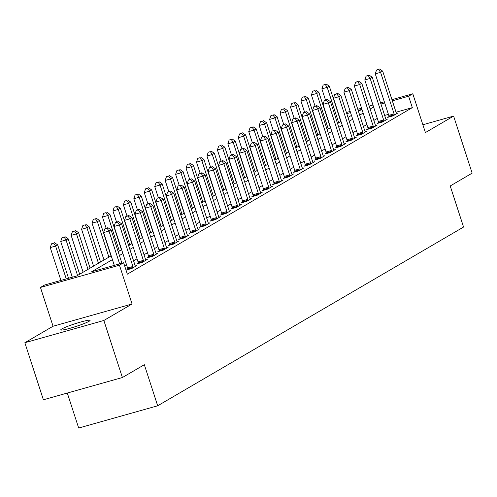 <?xml version="1.0" encoding="UTF-8"?>
<svg xmlns="http://www.w3.org/2000/svg" width="497" height="497" viewBox="0 0 497 497"><rect width="100%" height="100%" fill="white"/><g stroke="black" fill="none" stroke-linecap="round" stroke-linejoin="round"><path stroke-width="0.75" d="M61.758 328.977A15.426 1.435 -18 0 0 60.758 329.896A15.426 1.435 -18 0 0 72.922 327.424A15.426 1.435 -18 0 0 89.093 321.279A15.426 1.435 -18 0 0 90.094 320.36A15.426 1.435 -18 0 0 77.93 322.839A15.426 1.435 -18 0 0 61.758 328.977M67.3 393.04L78.675 428.035L157.679 405.788L463.558 227.048L450.214 185.971L472.15 173.149L453.612 116.099L422.866 124.759M157.679 405.788L144.335 364.711L122.392 377.527L43.388 399.774L24.85 342.725L103.854 320.478L132.065 303.996L119.46 265.199L40.45 287.446L44.631 285.005L76.662 275.984L111.191 255.806M132.065 303.996L53.055 326.243L24.85 342.725M53.055 326.243L40.45 287.446M122.392 377.527L103.854 320.478M112.428 259.608L91.61 271.778L123.635 262.758L127.344 274.17L412.33 107.638L396.041 112.229M388.424 114.372L384.647 115.434M377.304 118.41L373.843 120.429M366.854 124.511L363.394 126.536M356.411 130.618L352.951 132.637M345.962 136.725L342.501 138.744M335.518 142.825L332.058 144.851M325.069 148.932L321.609 150.951M314.626 155.033L311.165 157.058M304.176 161.14L300.716 163.159M293.727 167.247L290.267 169.266M283.284 173.347L279.823 175.373M272.834 179.454L269.374 181.473M262.391 185.555L258.931 187.58M251.942 191.662L248.481 193.687M241.499 197.769L238.038 199.788M231.049 203.869L227.589 205.895M220.606 209.976L217.146 211.995M210.156 216.077L206.696 218.102M199.707 222.184L196.247 224.209M189.264 228.291L185.803 230.31M178.814 234.391L175.354 236.417M168.371 240.498L164.911 242.517M157.922 246.599L154.461 248.624M147.479 252.706L144.018 254.731M137.029 258.813L133.569 260.832M126.58 264.913L124.697 266.019M127.847 269.188L126.486 269.983L131.829 268.479L136.843 265.547L135.296 265.982M138.296 263.081L136.936 263.876L142.272 262.373L147.286 259.44L145.745 259.875M148.74 256.98L147.379 257.769L152.722 256.266L157.735 253.34L156.188 253.774M159.189 250.873L157.829 251.668L163.165 250.165L168.179 247.233L166.638 247.668M169.632 244.766L168.278 245.561L173.615 244.058L178.628 241.132L177.081 241.567M180.082 238.666L178.721 239.461L184.058 237.957L189.077 235.025L187.531 235.46M190.525 232.559L189.171 233.354L194.507 231.85L199.521 228.918L197.98 229.353M200.974 226.458L199.614 227.247L204.957 225.744L209.97 222.818L208.423 223.252M211.424 220.351L210.063 221.146L215.4 219.643L220.413 216.711L218.873 217.146M221.867 214.244L220.506 215.039L225.849 213.536L230.863 210.61L229.316 211.045M232.316 208.144L230.956 208.939L236.292 207.435L241.306 204.503L239.765 204.938M242.76 202.037L241.399 202.832L246.742 201.328L251.755 198.396L250.208 198.831M253.209 195.93L251.849 196.725L257.185 195.222L262.199 192.296L260.658 192.73M263.652 189.829L262.298 190.624L267.635 189.121L272.648 186.189L271.107 186.623M274.102 183.722L272.741 184.517L278.078 183.014L283.097 180.088L281.55 180.517M284.551 177.622L283.191 178.417L288.527 176.913L293.541 173.981L292 174.416M294.994 171.515L293.634 172.31L298.977 170.806L303.99 167.874L302.443 168.309M305.444 165.408L304.083 166.203L309.42 164.7L314.433 161.773L312.893 162.208M315.887 159.307L314.526 160.102L319.869 158.599L324.883 155.667L323.336 156.101M326.336 153.2L324.976 153.995L330.312 152.492L335.326 149.56L333.785 149.995M336.78 147.1L335.425 147.889L340.762 146.391L345.775 143.459L344.228 143.894M347.229 140.993L345.869 141.788L351.205 140.284L356.225 137.352L354.678 137.787M357.678 134.886L356.318 135.681L361.654 134.178L366.668 131.251L365.127 131.686M368.122 128.785L366.761 129.58L372.104 128.077L377.117 125.145L375.57 125.579M378.571 122.678L377.211 123.473L382.547 121.97L387.561 119.038L386.02 119.473M389.014 116.578L387.654 117.367L392.997 115.863L398.01 112.937L396.463 113.372M391.953 99.655L412.802 93.784L425.407 132.581L453.612 116.099M412.802 93.784L408.621 96.225L392.332 100.816M412.33 107.638L408.621 96.225M123.635 262.758L119.46 265.199M346.403 112.484L350.174 111.421M357.79 109.278L361.561 108.216M369.178 106.072L372.949 105.01M380.565 102.867L384.336 101.804M358.455 111.322L361.648 109.458L358.163 110.433M350.553 112.583L346.776 113.645M118.18 251.724L121.641 249.699M128.624 245.617L132.084 243.598M139.073 239.517L142.533 237.491M149.516 233.41L152.977 231.391M159.966 227.309L163.426 225.284M170.415 221.202L173.875 219.177M180.858 215.095L184.319 213.076M191.308 208.995L194.768 206.969M201.751 202.888L205.211 200.869M212.2 196.781L215.661 194.762M222.644 190.68L226.104 188.655M233.093 184.573L236.553 182.554M243.542 178.473L247.003 176.447M253.986 172.366L257.446 170.347M264.435 166.259L267.895 164.24M274.878 160.158L278.339 158.133M285.328 154.051L288.788 152.032M295.771 147.951L299.231 145.925M306.22 141.844L309.681 139.825M316.67 135.737L320.13 133.718M327.113 129.636L330.573 127.611M337.562 123.529L341.023 121.51M348.006 117.429L351.466 115.403M373.595 106.998L370.135 109.023M363.152 113.105L359.691 115.124M352.702 119.205L349.242 121.231M342.259 125.312L338.799 127.331M331.81 131.419L328.349 133.438M321.36 137.52L317.9 139.545M310.917 143.627L307.457 145.646M300.468 149.727L297.007 151.753M290.024 155.834L286.564 157.853M279.575 161.941L276.115 163.96M269.132 168.042L265.671 170.067M258.682 174.149L255.222 176.168M248.233 180.249L244.772 182.275M237.79 186.356L234.329 188.375M227.34 192.463L223.88 194.482M216.897 198.564L213.437 200.589M206.448 204.671L202.987 206.69M196.004 210.771L192.544 212.797M185.555 216.878L182.095 218.897M175.112 222.985L171.651 225.004M164.662 229.086L161.202 231.111M154.213 235.193L150.753 237.212M143.77 241.293L140.309 243.319M133.32 247.4L129.86 249.426M122.877 253.507L119.417 255.526M384.715 102.96L380.944 104.022M119.64 263.882L108.973 231.055L111.067 229.831L121.92 263.242M114.304 265.386L103.637 232.559L108.973 231.055L107.035 228.173L107.874 227.682L104.904 228.769L107.035 228.173M104.904 228.769L103.637 232.559M111.067 229.831L107.874 227.682M68.536 278.27L57.683 244.866L55.596 246.083L50.253 247.587L60.92 280.42M53.657 243.201L51.52 243.803L53.657 243.201L55.596 246.083L66.263 278.916M54.49 242.716L57.683 244.866M50.253 247.587L51.52 243.803M133.184 267.684L133.134 267.367A2.41 0.944 74.3 0 0 132.916 266.479L119.423 224.948L121.51 223.725L135.01 265.261A2.41 0.944 74.3 0 0 135.346 266.075L135.482 266.342M127.909 269.579L127.797 268.871A2.41 0.944 74.3 0 0 127.58 267.982L114.086 226.452L119.423 224.948L117.485 222.066L118.323 221.575L115.347 222.668L117.485 222.066M115.347 222.668L114.086 226.452M121.51 223.725L118.323 221.575M143.633 261.577L143.583 261.267A2.41 0.944 74.3 0 0 143.366 260.378L129.872 218.842L131.96 217.624L145.453 259.154A2.41 0.944 74.3 0 0 145.789 259.974L145.925 260.235M138.359 263.472L138.241 262.77A2.41 0.944 74.3 0 0 138.029 261.882L124.53 220.345L129.872 218.842L127.934 215.959L128.766 215.474L125.797 216.562L127.934 215.959M125.797 216.562L124.53 220.345M131.96 217.624L128.766 215.474M154.082 255.477L154.027 255.16A2.41 0.944 74.3 0 0 153.809 254.271L140.316 212.741L142.403 211.517L155.903 253.054A2.41 0.944 74.3 0 0 156.238 253.868L156.375 254.135M148.808 257.371L148.69 256.663A2.41 0.944 74.3 0 0 148.473 255.775L134.979 214.244L140.316 212.741L138.377 209.858L139.216 209.367L136.24 210.461L138.377 209.858M136.24 210.461L134.979 214.244M142.403 211.517L139.216 209.367M79.657 274.232L68.132 238.759L66.039 239.983L60.702 241.486L72.307 277.208M64.101 237.1L61.963 237.703L64.101 237.1L66.039 239.983L77.569 275.456M64.939 236.609L68.132 238.759M60.702 241.486L61.963 237.703M90.1 268.132L78.576 232.658L76.488 233.876L71.146 235.379L83.117 272.213M74.55 230.993L72.413 231.596L74.55 230.993L76.488 233.876L88.012 269.349M75.382 230.509L78.576 232.658M71.146 235.379L72.413 231.596M100.549 262.025L89.025 226.551L86.932 227.769L81.595 229.272L93.56 266.106M84.993 224.892L82.862 225.489L84.993 224.892L86.932 227.769L98.462 263.248M85.832 224.402L89.025 226.551M81.595 229.272L82.862 225.489M164.526 249.37L164.476 249.053A2.41 0.944 74.3 0 0 164.258 248.171L150.765 206.634L152.852 205.416L166.346 246.947A2.41 0.944 74.3 0 0 166.688 247.767L166.824 248.028M159.251 251.265L159.139 250.556A2.41 0.944 74.3 0 0 158.922 249.674L145.422 208.137L150.765 206.634L148.827 203.751L149.659 203.267L146.69 204.354L148.827 203.751M146.69 204.354L145.422 208.137M152.852 205.416L149.659 203.267M110.999 255.924L99.468 220.444L97.381 221.668L92.044 223.172L104.01 260.006M95.443 218.786L93.306 219.388L95.443 218.786L97.381 221.668L108.905 257.142M96.275 218.295L99.468 220.444M92.044 223.172L93.306 219.388M174.975 243.263L174.919 242.952A2.41 0.944 74.3 0 0 174.708 242.064L161.208 200.533L163.302 199.309L176.795 240.84A2.41 0.944 74.3 0 0 177.131 241.66L177.267 241.921M169.701 245.164L169.583 244.456A2.41 0.944 74.3 0 0 169.365 243.567L155.872 202.03L161.208 200.533L159.27 197.651L160.109 197.16L157.139 198.247L159.27 197.651M157.139 198.247L155.872 202.03M163.302 199.309L160.109 197.16M185.418 237.162L185.369 236.845A2.41 0.944 74.3 0 0 185.151 235.957L171.658 194.426L173.745 193.203L187.239 234.739A2.41 0.944 74.3 0 0 187.58 235.553L187.717 235.82M180.144 239.057L180.032 238.349A2.41 0.944 74.3 0 0 179.815 237.46L166.321 195.93L171.658 194.426L169.719 191.544L170.552 191.053L167.582 192.146L169.719 191.544M167.582 192.146L166.321 195.93M173.745 193.203L170.552 191.053M195.868 231.055L195.818 230.745A2.41 0.944 74.3 0 0 195.601 229.856L182.101 188.32L184.194 187.102L197.688 228.632A2.41 0.944 74.3 0 0 198.023 229.452L198.16 229.713M190.593 232.95L190.475 232.248A2.41 0.944 74.3 0 0 190.258 231.36L176.764 189.823L182.101 188.32L180.162 185.437L181.001 184.952L178.032 186.04L180.162 185.437M178.032 186.04L176.764 189.823M184.194 187.102L181.001 184.952M206.311 224.955L206.261 224.638A2.41 0.944 74.3 0 0 206.044 223.749L192.55 182.219L194.638 180.995L208.137 222.532A2.41 0.944 74.3 0 0 208.473 223.346L208.61 223.613M201.037 226.849L200.925 226.141A2.41 0.944 74.3 0 0 200.707 225.253L187.214 183.722L192.55 182.219L190.612 179.336L191.444 178.845L188.475 179.939L190.612 179.336M188.475 179.939L187.214 183.722M194.638 180.995L191.444 178.845M216.76 218.848L216.711 218.531A2.41 0.944 74.3 0 0 216.493 217.649L203 176.112L205.087 174.894L218.581 216.425A2.41 0.944 74.3 0 0 218.916 217.239L219.053 217.506M211.486 220.743L211.368 220.034A2.41 0.944 74.3 0 0 211.157 219.152L197.657 177.615L203 176.112L201.061 173.229L201.894 172.745L198.924 173.832L201.061 173.229M198.924 173.832L197.657 177.615M205.087 174.894L201.894 172.745M121.442 249.817L109.918 214.344L107.824 215.561L102.488 217.065L106.103 228.179M105.886 212.679L103.755 213.281L105.886 212.679L107.824 215.561L119.355 251.035M106.725 212.194L109.918 214.344M102.488 217.065L103.755 213.281M131.891 243.71L120.361 208.237L118.274 209.461L112.937 210.964L116.546 222.078M116.335 206.578L114.198 207.181L116.335 206.578L118.274 209.461L129.798 244.934M117.174 206.087L120.361 208.237M112.937 210.964L114.198 207.181M142.335 237.609L130.81 202.136L128.723 203.354L123.38 204.857L126.996 215.971M126.785 200.471L124.648 201.074L126.785 200.471L128.723 203.354L140.247 238.827M127.617 199.987L130.81 202.136M123.38 204.857L124.648 201.074M152.784 231.503L141.254 196.029L139.166 197.247L133.83 198.75L137.439 209.871M137.228 194.37L135.091 194.967L137.228 194.37L139.166 197.247L150.697 232.726M138.067 193.88L141.254 196.029M133.83 198.75L135.091 194.967M163.227 225.402L151.703 189.922L149.616 191.146L144.273 192.65L147.889 203.764M147.677 188.264L145.54 188.866L147.677 188.264L149.616 191.146L161.14 226.62M148.51 187.773L151.703 189.922M144.273 192.65L145.54 188.866M227.204 212.741L227.154 212.43A2.41 0.944 74.3 0 0 226.936 211.542L213.443 170.005L215.53 168.787L229.03 210.318A2.41 0.944 74.3 0 0 229.365 211.138L229.502 211.399M221.935 214.642L221.817 213.934A2.41 0.944 74.3 0 0 221.6 213.045L208.106 171.508L213.443 170.005L211.505 167.129L212.343 166.638L209.367 167.725L211.505 167.129M209.367 167.725L208.106 171.508M215.53 168.787L212.343 166.638M173.677 219.295L162.152 183.822L160.059 185.039L154.722 186.543L158.332 197.657M158.121 182.157L155.99 182.759L158.121 182.157L160.059 185.039L171.589 220.513M158.959 181.672L162.152 183.822M154.722 186.543L155.99 182.759M237.653 206.64L237.603 206.323A2.41 0.944 74.3 0 0 237.386 205.435L223.892 163.904L225.98 162.681L239.473 204.217A2.41 0.944 74.3 0 0 239.815 205.031L239.952 205.298M232.379 208.535L232.261 207.827A2.41 0.944 74.3 0 0 232.049 206.938L218.55 165.408L223.892 163.904L221.954 161.022L222.786 160.531L219.817 161.624L221.954 161.022M219.817 161.624L218.55 165.408M225.98 162.681L222.786 160.531M184.126 213.188L172.596 177.715L170.508 178.939L165.172 180.442L168.781 191.556M168.57 176.056L166.433 176.659L168.57 176.056L170.508 178.939L182.032 214.412M169.402 175.565L172.596 177.715M165.172 180.442L166.433 176.659M248.102 200.533L248.046 200.223A2.41 0.944 74.3 0 0 247.829 199.334L234.335 157.797L236.429 156.58L249.923 198.11A2.41 0.944 74.3 0 0 250.258 198.93L250.395 199.191M242.828 202.428L242.71 201.726A2.41 0.944 74.3 0 0 242.493 200.838L228.999 159.301L234.335 157.797L232.397 154.915L233.236 154.43L230.26 155.518L232.397 154.915M230.26 155.518L228.999 159.301M236.429 156.58L233.236 154.43M194.569 207.087L183.045 171.608L180.951 172.832L175.615 174.335L179.224 185.449M179.013 169.949L176.882 170.552L179.013 169.949L180.951 172.832L192.482 208.305M179.852 169.465L183.045 171.608M175.615 174.335L176.882 170.552M258.546 194.426L258.496 194.116A2.41 0.944 74.3 0 0 258.278 193.227L244.785 151.697L246.872 150.473L260.366 192.01A2.41 0.944 74.3 0 0 260.708 192.824L260.844 193.091M253.271 196.327L253.159 195.619A2.41 0.944 74.3 0 0 252.942 194.731L239.448 153.2L244.785 151.697L242.847 148.814L243.679 148.323L240.71 149.417L242.847 148.814M240.71 149.417L239.448 153.2M246.872 150.473L243.679 148.323M205.019 200.981L193.488 165.507L191.401 166.725L186.064 168.228L189.674 179.349M189.463 163.848L187.326 164.445L189.463 163.848L191.401 166.725L202.925 202.204M190.295 163.358L193.488 165.507M186.064 168.228L187.326 164.445M268.995 188.326L268.939 188.009A2.41 0.944 74.3 0 0 268.728 187.127L255.228 145.59L257.322 144.372L270.815 185.903A2.41 0.944 74.3 0 0 271.151 186.717L271.287 186.984M263.721 190.221L263.603 189.512A2.41 0.944 74.3 0 0 263.385 188.63L249.892 147.093L255.228 145.59L253.29 142.707L254.129 142.223L251.159 143.31L253.29 142.707M251.159 143.31L249.892 147.093M257.322 144.372L254.129 142.223M215.462 194.88L203.938 159.4L201.85 160.624L196.508 162.128L200.123 173.242M199.906 157.742L197.775 158.344L199.906 157.742L201.85 160.624L213.375 196.098M200.745 157.251L203.938 159.4M196.508 162.128L197.775 158.344M279.438 182.219L279.389 181.908A2.41 0.944 74.3 0 0 279.171 181.02L265.678 139.483L267.765 138.265L281.259 179.796A2.41 0.944 74.3 0 0 281.6 180.616L281.737 180.877M274.164 184.12L274.052 183.412A2.41 0.944 74.3 0 0 273.835 182.523L260.341 140.986L265.678 139.483L263.739 136.607L264.572 136.116L261.602 137.203L263.739 136.607M261.602 137.203L260.341 140.986M267.765 138.265L264.572 136.116M225.911 188.773L214.381 153.3L212.294 154.517L206.957 156.021L210.566 167.135M210.355 151.635L208.218 152.237L210.355 151.635L212.294 154.517L223.818 189.991M211.194 151.15L214.381 153.3M206.957 156.021L208.218 152.237M289.888 176.118L289.838 175.801A2.41 0.944 74.3 0 0 289.621 174.913L276.127 133.382L278.214 132.159L291.708 173.695A2.41 0.944 74.3 0 0 292.043 174.509L292.18 174.776M284.613 178.013L284.495 177.305A2.41 0.944 74.3 0 0 284.278 176.416L270.784 134.886L276.127 133.382L274.182 130.5L275.021 130.009L272.052 131.102L274.182 130.5M272.052 131.102L270.784 134.886M278.214 132.159L275.021 130.009M300.331 170.011L300.281 169.701A2.41 0.944 74.3 0 0 300.064 168.812L286.57 127.275L288.658 126.058L302.157 167.588A2.41 0.944 74.3 0 0 302.493 168.408L302.63 168.669M295.056 171.906L294.945 171.204A2.41 0.944 74.3 0 0 294.727 170.316L281.234 128.779L286.57 127.275L284.632 124.393L285.471 123.908L282.495 124.995L284.632 124.393M282.495 124.995L281.234 128.779M288.658 126.058L285.471 123.908M310.78 163.904L310.731 163.594A2.41 0.944 74.3 0 0 310.513 162.705L297.02 121.175L299.107 119.951L312.601 161.488A2.41 0.944 74.3 0 0 312.936 162.302L313.073 162.569M305.506 165.805L305.388 165.097A2.41 0.944 74.3 0 0 305.177 164.209L291.677 122.678L297.02 121.175L295.081 118.292L295.914 117.801L292.944 118.895L295.081 118.292M292.944 118.895L291.677 122.678M299.107 119.951L295.914 117.801M321.23 157.804L321.174 157.487A2.41 0.944 74.3 0 0 320.956 156.605L307.463 115.068L309.556 113.85L323.05 155.381A2.41 0.944 74.3 0 0 323.385 156.195L323.522 156.462M315.955 159.699L315.837 158.99A2.41 0.944 74.3 0 0 315.62 158.102L302.126 116.571L307.463 115.068L305.525 112.185L306.363 111.701L303.387 112.788L305.525 112.185M303.387 112.788L302.126 116.571M309.556 113.85L306.363 111.701M331.673 151.697L331.623 151.386A2.41 0.944 74.3 0 0 331.406 150.498L317.912 108.961L320 107.743L333.493 149.274A2.41 0.944 74.3 0 0 333.835 150.094L333.972 150.355M326.399 153.598L326.287 152.89A2.41 0.944 74.3 0 0 326.069 152.001L312.57 110.464L317.912 108.961L315.974 106.085L316.806 105.594L313.837 106.681L315.974 106.085M313.837 106.681L312.57 110.464M320 107.743L316.806 105.594M342.122 145.596L342.066 145.279A2.41 0.944 74.3 0 0 341.855 144.391L328.355 102.86L330.449 101.636L343.943 143.173A2.41 0.944 74.3 0 0 344.278 143.987L344.415 144.254M336.848 147.491L336.73 146.783A2.41 0.944 74.3 0 0 336.512 145.894L323.019 104.364L328.355 102.86L326.417 99.978L327.256 99.487L324.286 100.58L326.417 99.978M324.286 100.58L323.019 104.364M330.449 101.636L327.256 99.487M352.566 139.489L352.516 139.172A2.41 0.944 74.3 0 0 352.298 138.29L338.805 96.753L340.892 95.536L354.386 137.066A2.41 0.944 74.3 0 0 354.728 137.886L354.864 138.147M347.291 141.384L347.179 140.676A2.41 0.944 74.3 0 0 346.962 139.794L333.468 98.257L338.805 96.753L336.867 93.871L337.699 93.386L334.729 94.473L336.867 93.871M334.729 94.473L333.468 98.257M340.892 95.536L337.699 93.386M363.015 133.382L362.965 133.072A2.41 0.944 74.3 0 0 362.748 132.183L349.248 90.653L351.342 89.429L364.835 130.966A2.41 0.944 74.3 0 0 365.171 131.78L365.307 132.047M357.741 135.283L357.623 134.575A2.41 0.944 74.3 0 0 357.405 133.687L343.912 92.156L349.248 90.653L347.31 87.77L348.148 87.279L345.179 88.367L347.31 87.77M345.179 88.367L343.912 92.156M351.342 89.429L348.148 87.279M373.458 127.282L373.409 126.965A2.41 0.944 74.3 0 0 373.191 126.076L359.698 84.546L361.785 83.322L375.285 124.859A2.41 0.944 74.3 0 0 375.62 125.673L375.757 125.94M368.184 129.177L368.072 128.468A2.41 0.944 74.3 0 0 367.855 127.58L354.361 86.049L359.698 84.546L357.759 81.663L358.592 81.173L355.622 82.266L357.759 81.663M355.622 82.266L354.361 86.049M361.785 83.322L358.592 81.173M236.355 182.666L224.83 147.193L222.743 148.417L217.4 149.92L221.016 161.034M220.805 145.534L218.668 146.13L220.805 145.534L222.743 148.417L234.267 183.89M221.637 145.043L224.83 147.193M217.4 149.92L218.668 146.13M246.804 176.565L235.28 141.086L233.186 142.31L227.85 143.813L231.459 154.927M231.248 139.427L229.111 140.03L231.248 139.427L233.186 142.31L244.717 177.783M232.087 138.936L235.28 141.086M227.85 143.813L229.111 140.03M257.247 170.459L245.723 134.985L243.636 136.203L238.299 137.706L241.909 148.827M241.697 133.32L239.56 133.923L241.697 133.32L243.636 136.203L255.16 171.682M242.53 132.836L245.723 134.985M238.299 137.706L239.56 133.923M267.697 164.352L256.172 128.878L254.079 130.102L248.742 131.606L252.352 142.72M252.141 127.22L250.01 127.822L252.141 127.22L254.079 130.102L265.609 165.576M252.979 126.729L256.172 128.878M248.742 131.606L250.01 127.822M278.146 158.251L266.616 122.778L264.528 123.995L259.192 125.499L262.801 136.613M262.59 121.113L260.453 121.715L262.59 121.113L264.528 123.995L276.052 159.469M263.422 120.628L266.616 122.778M259.192 125.499L260.453 121.715M288.589 152.144L277.065 116.671L274.971 117.895L269.635 119.398L273.251 130.512M273.033 115.012L270.902 115.608L273.033 115.012L274.971 117.895L286.502 153.368M273.872 114.521L277.065 116.671M269.635 119.398L270.902 115.608M299.039 146.043L287.508 110.564L285.421 111.788L280.084 113.291L283.694 124.405M283.483 108.905L281.345 109.508L283.483 108.905L285.421 111.788L296.945 147.261M284.321 108.414L287.508 110.564M280.084 113.291L281.345 109.508M309.482 139.937L297.958 104.463L295.87 105.681L290.528 107.184L294.143 118.305M293.932 102.798L291.795 103.401L293.932 102.798L295.87 105.681L307.394 141.16M294.764 102.314L297.958 104.463M290.528 107.184L291.795 103.401M319.931 133.83L308.401 98.356L306.314 99.58L300.977 101.084L304.586 112.198M304.375 96.698L302.238 97.3L304.375 96.698L306.314 99.58L317.844 135.054M305.214 96.207L308.401 98.356M300.977 101.084L302.238 97.3M383.908 121.175L383.858 120.864A2.41 0.944 74.3 0 0 383.641 119.976L370.147 78.439L372.234 77.221L385.728 118.752A2.41 0.944 74.3 0 0 386.063 119.572L386.2 119.833M378.633 123.076L378.515 122.368A2.41 0.944 74.3 0 0 378.304 121.479L364.804 79.942L370.147 78.439L368.209 75.556L369.041 75.072L366.072 76.159L368.209 75.556M366.072 76.159L364.804 79.942M372.234 77.221L369.041 75.072M330.375 127.729L318.85 92.256L316.763 93.473L311.42 94.977L315.036 106.091M314.825 90.591L312.688 91.193L314.825 90.591L316.763 93.473L328.287 128.947M315.657 90.106L318.85 92.256M311.42 94.977L312.688 91.193M394.351 115.074L394.301 114.757A2.41 0.944 74.3 0 0 394.084 113.869L380.59 72.338L382.678 71.114L396.177 112.651A2.41 0.944 74.3 0 0 396.513 113.465L396.649 113.732M389.083 116.969L388.965 116.261A2.41 0.944 74.3 0 0 388.747 115.372L375.254 73.842L380.59 72.338L378.652 69.456L379.491 68.965L376.515 70.058L378.652 69.456M376.515 70.058L375.254 73.842M382.678 71.114L379.491 68.965M340.824 121.622L329.3 86.149L327.206 87.373L321.87 88.87L325.479 99.99M325.268 84.49L323.137 85.086L325.268 84.49L327.206 87.373L338.737 122.846M326.107 83.999L329.3 86.149M321.87 88.87L323.137 85.086M133.134 267.367L127.797 268.871M132.916 266.479L127.58 267.982M143.583 261.267L138.241 262.77M143.366 260.378L138.029 261.882M154.027 255.16L148.69 256.663M153.809 254.271L148.473 255.775M164.476 249.053L159.139 250.556M164.258 248.171L158.922 249.674M174.919 242.952L169.583 244.456M174.708 242.064L169.365 243.567M185.369 236.845L180.032 238.349M185.151 235.957L179.815 237.46M195.818 230.745L190.475 232.248M195.601 229.856L190.258 231.36M206.261 224.638L200.925 226.141M206.044 223.749L200.707 225.253M216.711 218.531L211.368 220.034M216.493 217.649L211.157 219.152M227.154 212.43L221.817 213.934M226.936 211.542L221.6 213.045M237.603 206.323L232.261 207.827M237.386 205.435L232.049 206.938M248.046 200.223L242.71 201.726M247.829 199.334L242.493 200.838M258.496 194.116L253.159 195.619M258.278 193.227L252.942 194.731M268.939 188.009L263.603 189.512M268.728 187.127L263.385 188.63M279.389 181.908L274.052 183.412M279.171 181.02L273.835 182.523M289.838 175.801L284.495 177.305M289.621 174.913L284.278 176.416M300.281 169.701L294.945 171.204M300.064 168.812L294.727 170.316M310.731 163.594L305.388 165.097M310.513 162.705L305.177 164.209M321.174 157.487L315.837 158.99M320.956 156.605L315.62 158.102M331.623 151.386L326.287 152.89M331.406 150.498L326.069 152.001M342.066 145.279L336.73 146.783M341.855 144.391L336.512 145.894M352.516 139.172L347.179 140.676M352.298 138.29L346.962 139.794M362.965 133.072L357.623 134.575M362.748 132.183L357.405 133.687M373.409 126.965L368.072 128.468M373.191 126.076L367.855 127.58M383.858 120.864L378.515 122.368M383.641 119.976L378.304 121.479M394.301 114.757L388.965 116.261M394.084 113.869L388.747 115.372"/></g></svg>
